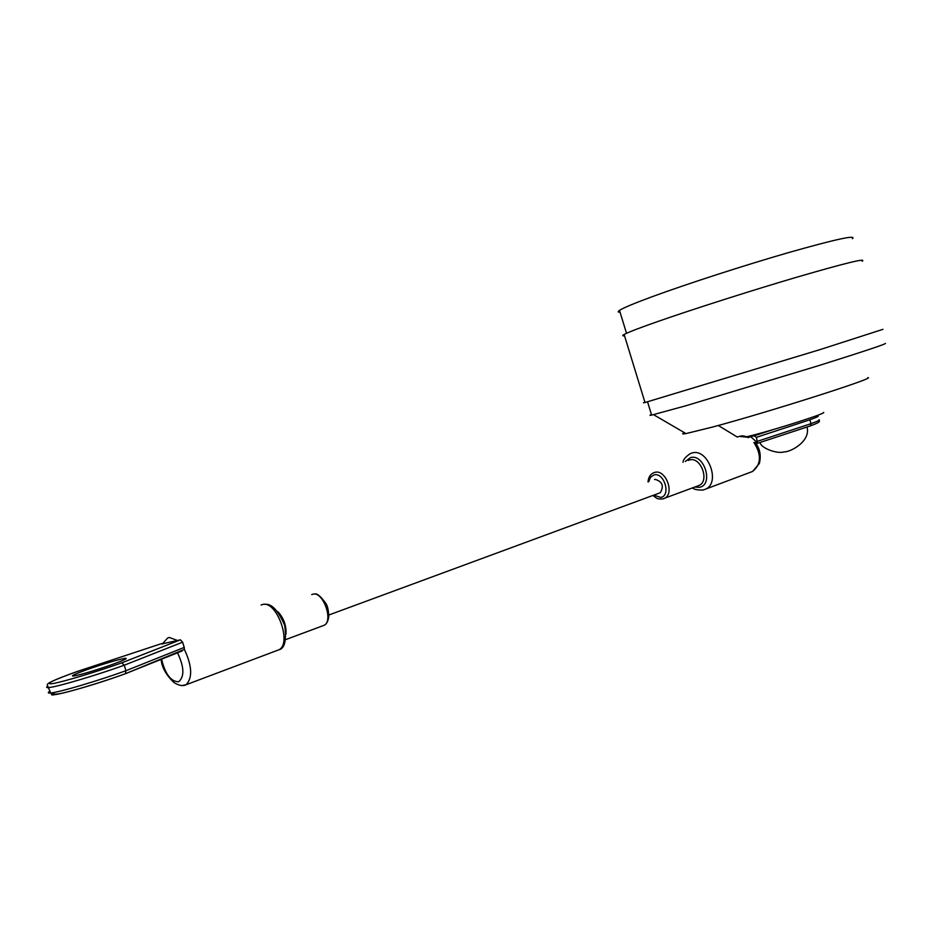 <?xml version="1.0" encoding="UTF-8"?>
<svg xmlns="http://www.w3.org/2000/svg" width="932" height="932" viewBox="0 0 932 932"><rect width="100%" height="100%" fill="white"/><g stroke="black" fill="none" stroke-linecap="round" stroke-linejoin="round"><path stroke-width="1.4" d="M823.538 412.398C827.593 412.864 778.674 428.662 752.264 435.384L746.928 436.712M867.878 377.635C877.606 377.332 768.551 412.107 712.176 427.147L685.987 433.59C682.212 434.242 681.676 433.928 684.368 432.634M885.4 343.36C886.775 343.792 864.593 351.189 818.879 365.577L686.022 405.723L651.619 415.113C649.464 415.555 649.394 415.357 651.445 414.519M862.182 261.24C866.9 257.838 845.499 263.034 797.967 276.851C752.415 290.236 693.303 309.098 658.12 321.4C639.48 327.924 628.156 332.293 624.125 334.472C622.11 335.59 622.25 336.021 624.533 335.788M882.965 329.322L820.195 349.558L645.002 402.519C642.824 403.078 642.789 402.985 644.921 402.228M852.407 238.72C856.799 234.654 835.713 239.221 789.159 252.421C744.563 265.27 686.849 283.957 652.563 296.562C634.354 303.273 623.322 307.875 619.489 310.379C617.578 311.649 617.765 312.255 620.048 312.197M740.486 436.106C741.919 435.57 744.598 435.99 748.524 437.353L739.204 436.351L737.55 436.945M750.388 472.279L752.567 471.464C761.223 464.392 761.665 454.711 753.895 442.432L757.506 442.805L750.703 436.7L748.093 437.621M753.895 442.432L756.05 443.772C760.093 449.259 761.188 455.841 759.347 463.53L752.567 471.464L703.404 489.941M659.448 493.04L660.24 492.748C664.155 486.201 662.489 481.739 655.243 479.351L654.544 479.596M757.506 442.805L756.365 437.353L754.186 435.803L750.703 436.7M757.565 441.267L811.015 423.676L809.838 419.808L756.365 437.353M818.937 419.819C820.544 419.878 817.912 421.171 811.015 423.676L810.502 425.842L756.062 443.795L810.467 425.854C821.139 421.87 819.321 421.579 819.17 420.274M790.313 432.495L799.586 429.442M111.467 664.784C93.771 670.912 81.072 674.675 73.383 676.073C70.261 676.166 75.014 673.941 87.631 669.397C105.2 663.339 117.735 659.635 125.249 658.283C128.371 658.155 123.781 660.322 111.467 664.784M162.273 643.861L180.424 639.83L182.614 642.183L124.247 665.215C96.299 675.292 57.353 686.837 48.977 687.548C46.297 687.828 45.889 687.373 47.753 686.185M50.095 691.136C47.509 692.662 47.695 693.28 50.666 692.989C59.077 692.371 98.023 680.849 125.948 670.702L184.233 647.425L184.396 649.406L125.098 673.836C86.536 687.921 38.13 700.538 54.825 692.313M160.805 643.861L162.424 643.511M182.02 650.99L125.389 673.719L125.948 670.702L124.247 665.215L121.696 662.873L180.424 639.83M184.233 647.425L182.614 642.183M647.996 481.961C648.451 477.429 650.233 474.411 653.32 472.908L654.707 472.396C665.704 468.854 675.059 493.739 664.446 498.364L662.862 498.946M653.716 495.16L660.8 497.443C671.378 495.579 664.085 471.802 653.891 474.947L650.501 477.254L648.754 481.681M685.3 461.491L690.449 457.624C704.243 453.302 713.889 484.768 699.548 487.308L694.736 487.063M697.684 485.968L699.21 485.397C709.858 480.772 700.666 456.389 689.633 459.954L688.375 460.396M322.717 625.815L324.103 625.29C333.784 620.887 322.985 591.028 312.872 594.185L311.731 594.593M692.546 487.879C693.688 489.323 697.078 490.057 702.716 490.081L702.518 490.115M683.016 462.307C683.133 459.732 685.509 456.855 690.158 453.686L692.08 452.987C707.749 447.838 720.89 482.473 705.745 489.09L702.716 490.081M754.186 435.803L773.164 429.582M817.772 416.01C819.379 416.056 816.735 417.326 809.838 419.808M277.864 611.707C283.689 617.928 286.404 625.384 285.996 634.075M276.944 650.524L278.889 649.802C292.368 643.593 276.618 600.01 262.556 604.519L261.077 605.043M162.156 644.14L167.609 638.059L169.24 637.441L177.406 640.459M184.396 649.406C192.12 666.019 192.691 677.797 186.109 684.729L182.474 685.486M161.574 659.192C165.244 674.162 170.94 681.7 178.676 681.781C184.629 676.574 184.233 666.904 177.488 652.796M160.956 643.814L77.286 671.459C51.644 680.744 43.618 684.752 53.217 683.517C64.424 681.478 97.184 671.611 121.696 662.873M125.517 659.122L125.331 658.272M737.294 437.038L718.269 425.481M685.987 433.59L653.565 414.682M647.554 401.832L651.619 415.113M624.125 334.472L645.002 402.519M619.489 310.379L626.525 333.295M652.983 495.428C658.225 499.82 657.841 498.725 662.477 499.016L697.52 486.026M328.821 615.015L660.24 492.748M285.565 639.667L324.103 625.29C326.41 624.452 327.959 621.597 328.763 616.716C328.553 610.553 327.656 606.231 326.083 603.738C320.62 596.13 316.74 592.915 314.433 594.092M760.104 442.455C760.838 448.397 777.801 454.199 784.045 451.869C790.254 452.3 811.038 441.337 806.996 427.007M161.131 659.367C161.76 667.23 166.059 674.966 174.016 682.573C178.944 685.637 182.975 686.348 186.109 684.729L278.889 649.802C284.714 648.544 286.66 640.435 284.726 625.489C278.132 610.274 271.445 603.237 264.665 604.379M125.354 673.743C99.701 683.051 65.624 693.058 58.786 693.816C54.592 694.445 51.889 694.165 50.666 692.989L47.299 685.055C47.404 684.438 45.47 683.564 63.259 676.632"/></g></svg>
